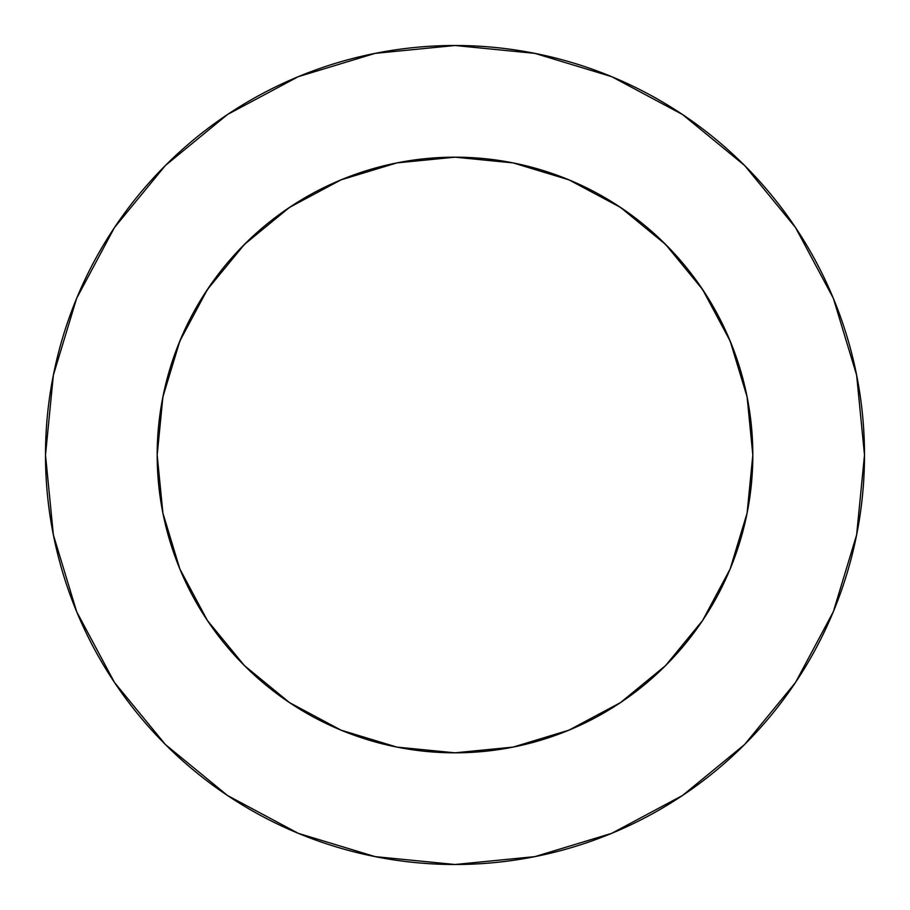 <?xml version="1.0" encoding="UTF-8"?>
<svg xmlns="http://www.w3.org/2000/svg" width="910" height="910" viewBox="0 0 910 910"><rect width="100%" height="100%" fill="white"/><g stroke="black" fill="none" stroke-linecap="round" stroke-linejoin="round"><path stroke-width="1.36" d="M747.099 513.103L730.15 568.966L747.099 513.103L752.82 455A297.82 297.82 0 0 0 455 157.18A297.82 297.82 0 0 0 157.18 455A297.82 297.82 0 0 1 455 157.18A297.82 297.82 0 0 1 752.82 455L752.809 452.918M864.5 455A409.5 409.5 0 0 0 455 45.5A409.5 409.5 0 0 0 45.5 455A409.5 409.5 0 0 1 455 45.5A409.5 409.5 0 0 1 864.5 455A409.5 409.5 0 0 1 455 864.5A409.5 409.5 0 0 1 45.5 455A409.5 409.5 0 0 0 455 864.5A409.5 409.5 0 0 0 864.5 455L856.629 375.113L833.332 298.287L795.488 227.489L744.562 165.438L682.511 114.512L611.713 76.668L534.887 53.371L455 45.5L375.113 53.371L298.287 76.668L227.489 114.512L165.438 165.438L114.512 227.489L76.668 298.287L53.371 375.113L45.5 455L53.371 534.887L76.668 611.713L114.512 682.511L165.438 744.562L227.489 795.488L298.287 833.332L375.113 856.629L455 864.5L534.887 856.629L611.713 833.332L682.511 795.488L744.562 744.562L795.488 682.511L833.332 611.713L856.629 534.887L864.5 455M157.18 454.807L157.191 452.918M179.85 568.966L162.901 513.103L179.85 568.966L207.378 620.461L244.415 665.585L289.46 702.577M566.293 178.758L581.808 185.526M615.228 203.954L632.45 215.818M658.84 237.874L674.367 253.571M695.615 279.495L707.991 297.866M724.303 327.816L732.664 347.301M743.914 382.723L747.747 400.275M162.253 400.275L166.086 382.723M177.336 347.301L185.697 327.816M202.009 297.866L214.396 279.484M235.633 253.571L251.171 237.863M277.55 215.818L294.772 203.954M328.191 185.526L343.707 178.758M795.488 227.489L744.562 165.438L682.614 114.592M227.489 114.512L165.438 165.438L114.592 227.386M114.512 682.511L165.438 744.562L227.386 795.408M682.511 795.488L744.562 744.562L795.408 682.614M207.378 620.461L244.415 665.585L289.539 702.622L341.034 730.15L396.897 747.099L455 752.82L513.103 747.099L568.966 730.15L620.461 702.622L665.585 665.585L702.577 620.54M702.622 289.539L665.585 244.415L620.461 207.378L568.966 179.85L513.103 162.901L455 157.18L396.897 162.901L341.034 179.85L289.539 207.378L244.415 244.415L207.378 289.539L179.85 341.034L162.901 396.897L157.18 455A297.82 297.82 0 0 0 455 752.82A297.82 297.82 0 0 0 752.82 455L747.099 396.897L730.15 341.034L702.622 289.539L665.585 244.415L620.54 207.423M289.539 207.378L244.415 244.415L207.423 289.46M752.82 455A297.82 297.82 0 0 1 455 752.82A297.82 297.82 0 0 1 157.18 455L162.901 513.103M620.461 702.622L665.585 665.585L702.622 620.461L730.15 568.966M396.897 162.901L455 157.18L513.103 162.901"/></g></svg>
